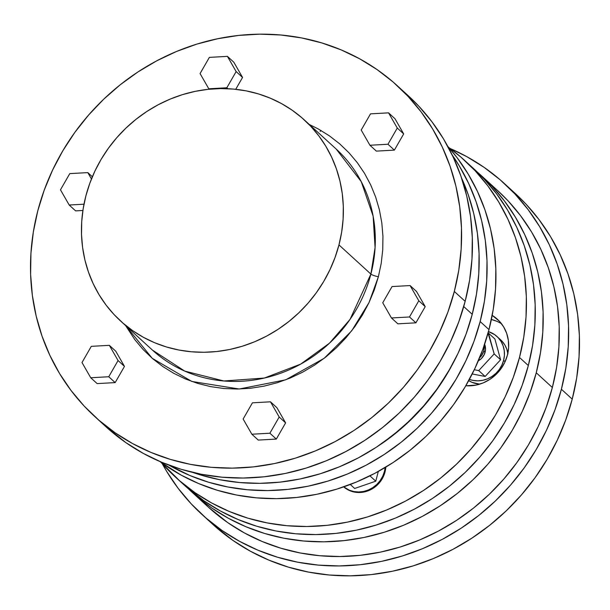 <?xml version="1.0" encoding="UTF-8"?>
<svg xmlns="http://www.w3.org/2000/svg" width="610" height="610" viewBox="0 0 610 610"><rect width="100%" height="100%" fill="white"/><g stroke="black" fill="none" stroke-linecap="round" stroke-linejoin="round"><path stroke-width="0.91" d="M378.391 276.757A6.237 1.144 14.6 0 1 370.888 274.073L338.962 244.915A136.19 126.453 132.4 0 1 120.566 320.982A136.19 126.453 132.4 0 1 85.865 195.947A136.19 126.453 132.4 0 1 304.26 119.873A136.19 126.453 132.4 0 1 338.962 244.915L370.888 274.073A136.19 126.453 -47.6 0 1 152.492 350.148L184.769 371.116L223.862 380.983L264.313 378.055L300.654 364.124L329.484 343.178L350.041 319.388L370.888 274.073A6.237 1.144 -165.4 0 0 378.391 276.757L368.997 302.629L351.726 330.788L324.215 358.268L285.724 379.824L239.204 389.005L191.875 381.471L152.248 358.329L125.622 325.603L134.81 339.648L143.182 349.583L152.538 358.573L162.801 366.534L173.858 373.373L185.615 379.046L197.953 383.484L210.755 386.641L223.9 388.501L237.252 389.035L250.695 388.242L264.092 386.13L277.314 382.714L290.23 378.032L302.728 372.13L314.676 365.062L325.961 356.896L336.484 347.715L346.129 337.604L354.814 326.655L362.447 314.989L368.966 302.697L374.296 289.918L378.391 276.757L381.212 263.352L382.737 249.833L382.943 236.322L381.822 222.963L379.405 209.863L375.699 197.167L370.743 184.99L364.589 173.453L357.292 162.664L348.92 152.721L339.564 143.731L329.301 135.778L318.237 128.931L309.323 124.493M336.186 149.038L361.25 181.65L373.129 216.123L375.081 247.599L370.888 274.073A136.19 126.453 -47.6 0 0 336.186 149.038L304.26 119.873M504.287 183.457A224.144 208.109 132.4 0 0 450.157 148.512L466.726 156.61L484.134 167.384L500.276 179.904L515.008 194.049L528.176 209.695L539.659 226.676L549.351 244.831L557.143 263.993L562.977 283.978L566.789 304.581L568.543 325.618L568.223 346.876L565.828 368.15L561.391 389.249L572.226 399.138A224.144 208.109 -47.6 0 0 515.114 193.355L504.287 183.457A224.144 208.109 132.4 0 1 561.391 389.249L554.94 409.95L546.552 430.073L536.297 449.41L524.28 467.779L510.616 485.003L495.434 500.917L478.88 515.366L461.114 528.214L442.311 539.339L422.646 548.626L402.318 555.992L381.509 561.368L360.426 564.692L339.274 565.943L318.26 565.096L297.581 562.176L277.428 557.197L258.015 550.22L239.509 541.299L222.101 530.525L205.959 518.004L191.227 503.852L178.059 488.213L166.576 471.233L162.26 463.691A224.144 208.109 132.4 0 0 201.948 514.443L212.783 524.341A224.144 208.109 -47.6 0 0 572.226 399.138L576.663 378.048L579.058 356.766L579.378 335.508L577.624 314.478L573.812 293.867L567.979 273.89L560.178 254.728L550.495 236.566L539.011 219.585L525.843 203.946L514.977 193.225M100.391 421.487A224.144 208.109 -47.6 0 0 105.713 426.542A224.144 208.109 -47.6 0 0 465.155 301.34A224.144 208.109 -47.6 0 0 408.052 95.556L397.217 85.659A224.144 208.109 132.4 0 1 454.32 291.45L465.155 301.34L454.32 291.45L447.877 312.152L439.482 332.275L429.234 351.612L417.217 369.98L403.546 387.205L388.364 403.118L371.81 417.568L354.044 430.416L335.241 441.541L315.576 450.828L295.248 458.194L274.439 463.562L253.356 466.894L232.212 468.137L211.19 467.298L190.511 464.378L170.365 459.399L150.945 452.414L132.446 443.5L115.038 432.726L98.889 420.206L84.157 406.054L70.989 390.415L59.505 373.434L49.822 355.272L42.021 336.11L36.188 316.132L32.376 295.522L30.622 274.492L30.942 253.234L33.336 231.952L37.774 210.862A224.144 208.109 132.4 0 1 397.217 85.659M485.118 352.161A12.993 12.063 -47.6 0 0 484.63 344.261L485.514 349.705L484.256 354.532L481.298 358.634L478.332 360.8A12.993 12.063 -47.6 0 0 485.118 352.161L483.776 350.941L485.118 352.161M484.073 345.893A12.993 12.063 132.4 0 1 483.776 350.941L481.625 355.493L479.62 357.727A12.993 12.063 132.4 0 0 483.776 350.941L484.073 345.893M385.009 472.026A25.994 24.133 -47.6 0 0 385.802 467.123L385.009 472.026L384.445 471.507L385.009 472.026L383.293 476.761L380.709 481.137L377.361 484.98L373.381 488.145L368.92 490.509L364.155 491.988L359.26 492.514L354.425 492.079L349.835 490.692L343.697 486.871A25.994 24.133 -47.6 0 0 385.009 472.026M385.162 467.512A25.994 24.133 132.4 0 1 384.445 471.507L385.162 467.512M321.058 130.525L320.174 131.386M472.231 314.31A214.423 199.089 -47.6 0 0 461.572 178.028L468.167 194.483L473.749 213.599L477.394 233.317L479.071 253.432L478.766 273.776L476.479 294.127L472.231 314.31L463.73 306.548L472.231 314.31L466.063 334.112L458.034 353.358L448.228 371.856L436.729 389.432L423.653 405.909L409.135 421.136L393.297 434.961L376.301 447.252L358.314 457.889L339.503 466.772L320.052 473.817L300.143 478.957L279.982 482.144L259.746 483.333L239.638 482.533L219.859 479.734L200.583 474.976L192.691 472.399A214.423 199.089 -47.6 0 0 472.231 314.31M503.608 360.358L505.088 361.707L503.608 360.358L504.401 355.447L504.234 350.536L503.113 345.832L501.084 341.508L498.225 337.719L494.649 334.631L488.457 331.604A25.994 24.133 132.4 0 1 496.982 336.491A25.994 24.133 132.4 0 1 503.608 360.358A25.994 24.133 132.4 0 1 469.372 379.397L473.017 380.411L477.851 380.846L482.746 380.312L487.52 378.84L491.98 376.469L495.961 373.305L499.308 369.462L501.885 365.093L503.608 360.358M507.833 353.373A25.994 24.133 -47.6 0 0 500.665 339.854L496.982 336.491M507.413 355.142A38.987 36.196 132.4 0 1 465.796 385.779L476.128 385.078L483.28 382.866L489.975 379.313L495.945 374.563L500.962 368.798L504.836 362.241L507.413 355.142L508.603 347.769L508.351 340.418L506.681 333.357L503.639 326.868L499.346 321.188L492.194 315.393A38.987 36.196 132.4 0 1 497.486 319.35A38.987 36.196 132.4 0 1 507.413 355.142M464.858 160.613A214.423 199.089 132.4 0 0 448.83 147.536L461.03 157.212L475.121 170.747L487.718 185.707L498.705 201.956L507.97 219.325L515.435 237.656L521.009 256.772L524.653 276.483L526.338 296.605L526.026 316.941L523.738 337.299L519.491 357.475L528.329 365.55A214.423 199.089 -47.6 0 0 473.695 168.688L464.858 160.613A214.423 199.089 132.4 0 1 519.491 357.475L513.323 377.285L505.293 396.53L495.488 415.029L483.989 432.604L470.92 449.082L456.394 464.301L440.557 478.126L423.561 490.417L405.574 501.062L386.763 509.945L367.312 516.99L347.41 522.13L327.242 525.317L307.013 526.506L286.906 525.706L267.119 522.907L247.843 518.149L229.268 511.47L211.571 502.937L194.918 492.628L179.47 480.649L161.17 462.464A214.423 199.089 132.4 0 0 175.642 477.249L184.479 485.316A214.423 199.089 -47.6 0 0 528.329 365.55L522.16 385.36L514.131 404.605L504.325 423.104L492.827 440.672L479.757 457.149L465.232 472.376L449.395 486.2L432.399 498.492L414.411 509.129L395.6 518.02L376.149 525.065L356.248 530.204L336.079 533.384L315.843 534.581L295.743 533.773L275.956 530.982L256.68 526.216L238.106 519.537L220.408 511.005L203.755 500.703L184.334 485.194M480.154 321.546L488.991 329.613A214.423 199.089 -47.6 0 0 447.74 146.308L457.218 157.845L468.205 174.094L477.47 191.464L484.927 209.794L490.509 228.91L494.153 248.621L495.831 268.743L495.526 289.079L493.238 309.438L488.991 329.613L482.823 349.423L474.793 368.669L464.988 387.167L453.489 404.743L440.42 421.22L425.894 436.447L410.057 450.271L393.061 462.563L375.074 473.2L356.263 482.083L336.812 489.128L316.91 494.268L296.742 497.455L276.505 498.644L256.406 497.844L236.619 495.046L217.343 490.287L198.768 483.608L181.071 475.076L159.843 461.488A214.423 199.089 -47.6 0 0 488.991 329.613L480.154 321.546L473.985 341.356L465.956 360.601L456.15 379.1L444.652 396.668L431.583 413.145L417.057 428.372L401.22 442.197L384.224 454.488L366.236 465.125L347.425 474.016L327.974 481.061L308.073 486.2L287.905 489.38L267.668 490.577L247.569 489.769L227.782 486.971L208.506 482.213L189.931 475.533L168.947 465.155A214.423 199.089 132.4 0 0 480.154 321.546A214.423 199.089 132.4 0 0 452.216 155.039L459.368 166.019L468.632 183.397L476.09 201.727L481.671 220.843L485.316 240.554L486.993 260.676L486.688 281.012L484.401 301.363L480.154 321.546M509.678 413.519L506.872 418.78A207.667 192.813 -47.6 0 0 509.67 413.542M481.625 175.924A214.423 199.089 132.4 0 0 477.607 172.363L491.881 186.058L504.478 201.018L515.465 217.267L524.73 234.637L532.194 252.967L537.776 272.083L541.421 291.793L543.098 311.916L542.786 332.252L540.498 352.611L536.251 372.786L552.355 387.502A214.423 199.089 -47.6 0 0 497.729 190.64L481.625 175.924A214.423 199.089 132.4 0 1 536.251 372.786A214.423 199.089 132.4 0 1 192.402 492.56A214.423 199.089 132.4 0 1 188.49 488.877L196.229 495.961L211.678 507.939L228.331 518.241L246.028 526.781L264.61 533.46L283.879 538.218L303.666 541.017L323.773 541.817L344.002 540.62L364.17 537.441L384.079 532.301L403.53 525.256L422.333 516.373L440.328 505.728L457.317 493.437L473.154 479.612L487.68 464.393L500.757 447.915L512.247 430.34L522.061 411.841L530.082 392.596L536.251 372.786L552.355 387.502L556.61 367.319L558.897 346.968L559.202 326.632L557.525 306.51L553.88 286.791L548.298 267.683L540.841 249.353L531.569 231.975L520.589 215.734L507.985 200.766L497.592 190.511M37.774 210.862L44.225 190.152L52.612 170.037L62.868 150.7L74.885 132.332L88.549 115.107L103.73 99.186L120.284 84.737L138.051 71.888L156.854 60.764L176.519 51.476L196.855 44.111L217.663 38.743L238.739 35.41L259.89 34.168L280.905 35.006L301.592 37.927L321.737 42.906L341.158 49.89L359.656 58.812L377.064 69.578L393.214 82.098L407.938 96.25L421.106 111.889L432.597 128.878L442.28 147.033L450.081 166.195L455.914 186.18L459.719 206.782L461.473 227.82L461.152 249.078L458.766 270.352L454.32 291.45A224.144 208.109 132.4 0 1 94.885 416.645A224.144 208.109 132.4 0 1 37.774 210.862M415.906 322.827L425.216 306.632L416.493 291.427L410.08 285.564L418.803 300.768L409.493 316.971L391.46 317.97L382.737 302.773L392.047 286.57L410.08 285.564L416.493 291.427L425.216 306.632L418.803 300.768L425.216 306.632L415.906 322.827L409.493 316.971L415.906 322.827L397.872 323.834L391.46 317.97L397.872 323.834L415.906 322.827M258.266 440.077L276.307 439.078L285.617 422.875L276.887 407.671L270.474 401.815L279.197 417.011L269.887 433.214L251.854 434.221L243.131 419.017L252.441 402.813L270.474 401.815L276.887 407.671L285.617 422.875L279.197 417.011L285.617 422.875L276.307 439.078L269.887 433.214L276.307 439.078L258.266 440.077L251.854 434.221L258.266 440.077M97.135 383.598L115.168 382.6L124.478 366.396L115.755 351.192L109.343 345.336L115.755 351.192L124.478 366.396L118.066 360.54L108.755 376.744L90.722 377.742L81.999 362.538L91.309 346.335L109.343 345.336L118.066 360.54L124.478 366.396L115.168 382.6L108.755 376.744L115.168 382.6L97.135 383.598L90.722 377.742L97.135 383.598M75.609 210.877L82.899 210.473L75.609 210.877L69.197 205.021L60.466 189.817L69.776 173.614L87.809 172.615L91.462 178.974L87.809 172.615L92.362 176.778L87.809 172.615L69.776 173.614L60.466 189.817L69.197 205.021L75.609 210.877M235.734 89.304L242.559 77.432L233.828 62.228L227.416 56.372L236.139 71.576L226.828 87.779L227.85 88.709L226.828 87.779L208.795 88.778L200.072 73.574L209.382 57.37L227.416 56.372L233.828 62.228L242.559 77.432L236.139 71.576L242.559 77.432L235.734 89.304M403.69 133.91L394.96 118.706L388.547 112.85L397.278 128.047L387.968 144.25L369.927 145.249L376.347 151.112L394.38 150.113L403.69 133.91L397.278 128.047L403.69 133.91L394.96 118.706L388.547 112.85L397.278 128.047L387.968 144.25L394.38 150.113L387.968 144.25L369.927 145.249L361.204 130.052L370.514 113.849L388.547 112.85L370.514 113.849L361.204 130.052L369.927 145.249L376.347 151.112L394.38 150.113L403.69 133.91M212.638 524.203L232.936 540.422L250.344 551.188L268.842 560.11L288.263 567.094L308.408 572.073L329.095 574.994L350.11 575.832L371.261 574.589L392.337 571.257L413.145 565.889L433.481 558.524L453.146 549.236L471.949 538.111L489.716 525.263L506.269 510.814L521.451 494.893L535.115 477.668L547.132 459.299L557.387 439.962L565.775 419.848L572.226 399.138L561.391 389.249A224.144 208.109 132.4 0 1 201.948 514.443M192.402 492.56L208.506 507.268A214.423 199.089 -47.6 0 0 552.355 387.502L546.194 407.305L538.165 426.55L528.359 445.048L516.861 462.624L503.784 479.102L489.258 494.329L473.429 508.153L456.433 520.444L438.445 531.081L419.634 539.972L400.183 547.017L380.274 552.157L360.113 555.336L339.877 556.526L319.77 555.725L299.983 552.927L280.714 548.169L262.14 541.489L244.435 532.957L227.782 522.648L208.368 507.139M343.735 486.864L349.263 490.173L353.853 491.561L358.688 491.995L363.583 491.469L368.356 489.99L372.817 487.619L376.797 484.454L380.137 480.611L382.722 476.242L384.445 471.507A25.994 24.133 132.4 0 1 343.735 486.864M378.314 471.446L375.775 481.191L354.654 488.473L350.285 484.477L354.654 488.473L375.775 481.191L369.919 475.846L375.775 481.191L378.314 471.446M494.901 338.992L500.589 359.77L485.141 376.462L472.209 373.96L485.141 376.462L478.728 370.606L485.141 376.462L500.589 359.77L494.176 353.914L500.589 359.77L494.901 338.992L488.488 333.136L494.901 338.992M468.716 380.609L472.109 382.378L479.712 384.155A25.994 24.133 -47.6 0 1 468.716 380.609M507.909 353.899L506.796 349.194L504.767 344.863L501.908 341.081M473.566 168.566L483.959 178.821L496.555 193.782L507.543 210.023L516.807 227.4L524.264 245.731L529.846 264.847L533.491 284.557L535.168 304.68L534.863 325.016L532.576 345.374L528.329 365.55L519.491 357.475A214.423 199.089 132.4 0 1 175.642 477.249M496.57 321.195L491.37 319.487A38.987 36.196 -47.6 0 1 501.542 323.78M450.981 367.159L450.965 367.09A123.456 114.627 -47.6 0 0 450.981 367.159A207.667 192.813 -47.6 0 1 381.585 443.752L402.165 427.808L420.778 409.524L437.134 389.203L450.981 367.159M380.579 444.377L381.585 443.752A12.474 11.582 -47.6 0 1 380.579 444.377M474.283 369.744L478.728 370.606L494.176 353.914L488.488 333.136L488.069 333.052L494.176 353.914L478.728 370.606L474.283 369.744M407.907 95.427L418.773 106.148L431.941 121.786L443.424 138.767L453.116 156.93L460.908 176.092L466.741 196.069L470.554 216.68L472.308 237.709L471.987 258.968L469.593 280.249L465.155 301.34L458.705 322.049L450.317 342.164L440.062 361.501L428.045 379.87L414.381 397.095L399.199 413.008L382.645 427.465L364.879 440.313L346.076 451.43L326.411 460.725L306.075 468.091L285.274 473.459L264.191 476.784L243.039 478.034L222.025 477.195L201.338 474.267L181.193 469.296L161.78 462.311L143.274 453.39L125.866 442.616L105.568 426.405M338.962 244.915L341.661 232.097L343.11 219.165L343.308 206.249L342.24 193.469L339.923 180.949L336.385 168.81L331.642 157.166L325.755 146.133L318.778 135.809L310.78 126.308L301.828 117.715L292.015 110.105L281.439 103.555L270.2 98.141L258.404 93.894L246.158 90.875L233.592 89.098L220.82 88.587L207.972 89.342L195.162 91.363L182.52 94.626L170.167 99.102L158.219 104.745L146.789 111.508L136 119.316L125.942 128.092L116.716 137.761L108.412 148.23L101.107 159.393L94.878 171.143L89.784 183.366L85.865 195.947L83.166 208.757L81.709 221.689L81.519 234.606L82.586 247.385L84.897 259.906L88.442 272.045L93.185 283.688L99.064 294.721L106.049 305.046L114.047 314.546L122.999 323.147L132.805 330.75L143.38 337.299L154.627 342.721L166.423 346.96L178.669 349.98L191.235 351.756L203.999 352.267L216.855 351.512L229.665 349.492L242.307 346.228L254.66 341.752L266.608 336.11L278.03 329.347L288.827 321.546L298.885 312.762L308.111 303.094L316.415 292.625L323.712 281.462L329.941 269.719L335.042 257.489L338.962 244.915M209.268 89.212L208.795 88.778L209.268 89.212M226.828 87.779L208.795 88.778L200.072 73.574L209.382 57.37L227.416 56.372L236.139 71.576L226.828 87.779M83.982 204.205L69.197 205.021L83.982 204.205M109.343 345.336L118.066 360.54L108.755 376.744L90.722 377.742L81.999 362.538L91.309 346.335L109.343 345.336M252.441 402.813L270.474 401.815L279.197 417.011L269.887 433.214L251.854 434.221L243.131 419.017L252.441 402.813M382.737 302.773L392.047 286.57L410.08 285.564L418.803 300.768L409.493 316.971L391.46 317.97L382.737 302.773M105.713 426.542L94.885 416.645M152.492 350.148L120.566 320.982"/></g></svg>
